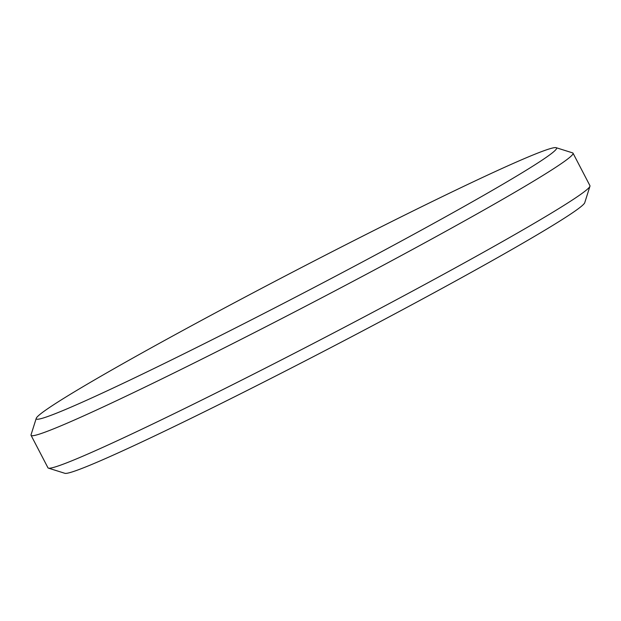 <?xml version="1.0" encoding="UTF-8"?>
<svg xmlns="http://www.w3.org/2000/svg" width="621" height="621" viewBox="0 0 621 621"><rect width="100%" height="100%" fill="white"/><g stroke="black" fill="none" stroke-linecap="round" stroke-linejoin="round"><path stroke-width="0.93" d="M589.95 186.23L584.749 202.679A293.283 11.768 152.5 0 1 447.136 285.621A293.283 11.768 152.5 0 1 184.01 421.775A293.283 11.768 152.5 0 1 64.879 473.311L48.422 468.133A305.501 12.257 -27.5 0 0 172.514 414.448A305.501 12.257 -27.5 0 0 446.608 272.627A305.501 12.257 -27.5 0 0 589.95 186.23A305.501 12.257 -27.5 0 0 589.942 185.679L573.028 153.185A305.501 12.257 152.5 0 1 434.467 237.517A305.501 12.257 152.5 0 1 155.599 381.962A305.501 12.257 152.5 0 1 31.058 435.321A305.501 12.257 152.5 0 1 31.05 434.77L36.251 418.321A293.283 11.768 -27.5 0 0 155.824 367.616A293.283 11.768 -27.5 0 0 428.063 226.471A293.283 11.768 -27.5 0 0 556.121 147.689A293.283 11.768 -27.5 0 0 436.99 199.225A293.283 11.768 -27.5 0 0 173.864 335.379A293.283 11.768 -27.5 0 0 36.251 418.321M31.058 435.321L47.972 467.815A305.501 12.257 -27.5 0 0 48.422 468.133M556.121 147.689L572.578 152.867A305.501 12.257 152.5 0 1 573.028 153.185"/></g></svg>
